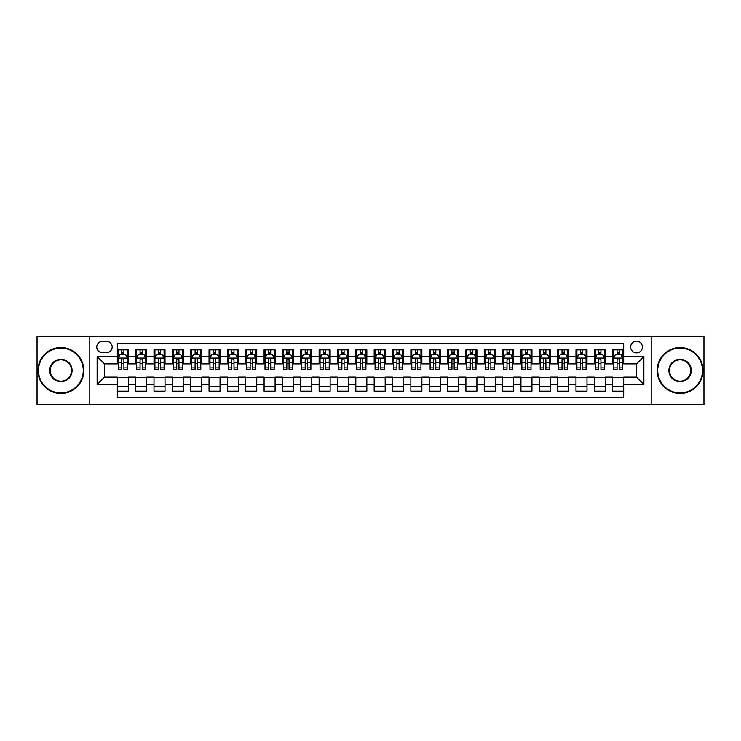 <?xml version="1.0" encoding="UTF-8"?>
<svg xmlns="http://www.w3.org/2000/svg" width="741" height="741" viewBox="0 0 741 741"><rect width="100%" height="100%" fill="white"/><g stroke="black" fill="none" stroke-linecap="round" stroke-linejoin="round"><path stroke-width="1.11" d="M636.528 341.147A5.872 5.872 0 0 0 630.656 347.02A5.872 5.872 0 0 0 636.528 352.883A5.872 5.872 0 0 0 642.401 347.02A5.872 5.872 0 0 0 636.528 341.147M651.2 404.438L703.95 404.438L703.95 336.562L651.2 336.562L651.2 404.438L89.8 404.438L89.8 336.562L37.05 336.562L37.05 404.438L89.8 404.438M623.681 349.863L612.677 349.863L612.677 356.56L605.341 356.56L605.341 363.896L612.677 363.896L612.677 356.56M605.341 356.56L605.341 349.863L594.328 349.863L594.328 356.56L586.992 356.56L586.992 363.896L594.328 363.896L594.328 356.56M586.992 356.56L586.992 349.863L575.979 349.863L575.979 356.56L568.643 356.56L568.643 363.896L575.979 363.896L575.979 356.56M568.643 356.56L568.643 349.863L557.64 349.863L557.64 356.56L550.294 356.56L550.294 363.896L557.64 363.896L557.64 356.56M550.294 356.56L550.294 349.863L539.291 349.863L539.291 356.56L531.955 356.56L531.955 363.896L539.291 363.896L539.291 356.56M531.955 356.56L531.955 349.863L520.942 349.863L520.942 356.56L513.606 356.56L513.606 363.896L520.942 363.896L520.942 356.56M513.606 356.56L513.606 349.863L502.593 349.863L502.593 356.56L495.257 356.56L495.257 363.896L502.593 363.896L502.593 356.56M495.257 356.56L495.257 349.863L484.253 349.863L484.253 356.56L476.908 356.56L476.908 363.896L484.253 363.896L484.253 356.56M476.908 356.56L476.908 349.863L465.904 349.863L465.904 356.56L458.568 356.56L458.568 363.896L465.904 363.896L465.904 356.56M458.568 356.56L458.568 349.863L447.555 349.863L447.555 356.56L440.219 356.56L440.219 363.896L447.555 363.896L447.555 356.56M440.219 356.56L440.219 349.863L429.206 349.863L429.206 356.56L421.87 356.56L421.87 363.896L429.206 363.896L429.206 356.56M421.87 356.56L421.87 349.863L410.866 349.863L410.866 356.56L403.521 356.56L403.521 363.896L410.866 363.896L410.866 356.56M403.521 356.56L403.521 349.863L392.517 349.863L392.517 356.56L385.181 356.56L385.181 363.896L392.517 363.896L392.517 356.56M385.181 356.56L385.181 349.863L374.168 349.863L374.168 356.56L366.832 356.56L366.832 363.896L374.168 363.896L374.168 356.56M366.832 356.56L366.832 349.863L355.819 349.863L355.819 356.56L348.483 356.56L348.483 363.896L355.819 363.896L355.819 356.56M348.483 356.56L348.483 349.863L337.479 349.863L337.479 356.56L330.134 356.56L330.134 363.896L337.479 363.896L337.479 356.56M330.134 356.56L330.134 349.863L319.13 349.863L319.13 356.56L311.794 356.56L311.794 363.896L319.13 363.896L319.13 356.56M311.794 356.56L311.794 349.863L300.781 349.863L300.781 356.56L293.445 356.56L293.445 363.896L300.781 363.896L300.781 356.56M293.445 356.56L293.445 349.863L282.432 349.863L282.432 356.56L275.096 356.56L275.096 363.896L282.432 363.896L282.432 356.56M275.096 356.56L275.096 349.863L264.092 349.863L264.092 356.56L256.747 356.56L256.747 363.896L264.092 363.896L264.092 356.56M256.747 356.56L256.747 349.863L245.743 349.863L245.743 356.56L238.407 356.56L238.407 363.896L245.743 363.896L245.743 356.56M238.407 356.56L238.407 349.863L227.394 349.863L227.394 356.56L220.058 356.56L220.058 363.896L227.394 363.896L227.394 356.56M220.058 356.56L220.058 349.863L209.045 349.863L209.045 356.56L201.709 356.56L201.709 363.896L209.045 363.896L209.045 356.56M201.709 356.56L201.709 349.863L190.706 349.863L190.706 356.56L183.36 356.56L183.36 363.896L190.706 363.896L190.706 356.56M183.36 356.56L183.36 349.863L172.357 349.863L172.357 356.56L165.021 356.56L165.021 363.896L172.357 363.896L172.357 356.56M165.021 356.56L165.021 349.863L154.008 349.863L154.008 356.56L146.672 356.56L146.672 363.896L154.008 363.896L154.008 356.56M146.672 356.56L146.672 349.863L135.659 349.863L135.659 363.896L128.323 363.896L128.323 349.863L117.319 349.863M117.319 391.137L128.323 391.137L128.323 377.104L135.659 377.104L135.659 391.137L146.672 391.137L146.672 377.104L154.008 377.104L154.008 384.44L146.672 384.44M154.008 384.44L154.008 391.137L165.021 391.137L165.021 377.104L172.357 377.104L172.357 384.44L165.021 384.44M172.357 384.44L172.357 391.137L183.36 391.137L183.36 377.104L190.706 377.104L190.706 384.44L183.36 384.44M190.706 384.44L190.706 391.137L201.709 391.137L201.709 377.104L209.045 377.104L209.045 384.44L201.709 384.44M209.045 384.44L209.045 391.137L220.058 391.137L220.058 377.104L227.394 377.104L227.394 384.44L220.058 384.44M227.394 384.44L227.394 391.137L238.407 391.137L238.407 377.104L245.743 377.104L245.743 384.44L238.407 384.44M245.743 384.44L245.743 391.137L256.747 391.137L256.747 377.104L264.092 377.104L264.092 384.44L256.747 384.44M264.092 384.44L264.092 391.137L275.096 391.137L275.096 377.104L282.432 377.104L282.432 384.44L275.096 384.44M282.432 384.44L282.432 391.137L293.445 391.137L293.445 377.104L300.781 377.104L300.781 384.44L293.445 384.44M300.781 384.44L300.781 391.137L311.794 391.137L311.794 377.104L319.13 377.104L319.13 384.44L311.794 384.44M319.13 384.44L319.13 391.137L330.134 391.137L330.134 377.104L337.479 377.104L337.479 384.44L330.134 384.44M337.479 384.44L337.479 391.137L348.483 391.137L348.483 377.104L355.819 377.104L355.819 384.44L348.483 384.44M355.819 384.44L355.819 391.137L366.832 391.137L366.832 377.104L374.168 377.104L374.168 384.44L366.832 384.44M374.168 384.44L374.168 391.137L385.181 391.137L385.181 377.104L392.517 377.104L392.517 384.44L385.181 384.44M392.517 384.44L392.517 391.137L403.521 391.137L403.521 377.104L410.866 377.104L410.866 384.44L403.521 384.44M410.866 384.44L410.866 391.137L421.87 391.137L421.87 377.104L429.206 377.104L429.206 384.44L421.87 384.44M429.206 384.44L429.206 391.137L440.219 391.137L440.219 377.104L447.555 377.104L447.555 384.44L440.219 384.44M447.555 384.44L447.555 391.137L458.568 391.137L458.568 377.104L465.904 377.104L465.904 384.44L458.568 384.44M465.904 384.44L465.904 391.137L476.908 391.137L476.908 377.104L484.253 377.104L484.253 384.44L476.908 384.44M484.253 384.44L484.253 391.137L495.257 391.137L495.257 377.104L502.593 377.104L502.593 384.44L495.257 384.44M502.593 384.44L502.593 391.137L513.606 391.137L513.606 377.104L520.942 377.104L520.942 384.44L513.606 384.44M520.942 384.44L520.942 391.137L531.955 391.137L531.955 377.104L539.291 377.104L539.291 384.44L531.955 384.44M539.291 384.44L539.291 391.137L550.294 391.137L550.294 377.104L557.64 377.104L557.64 384.44L550.294 384.44M557.64 384.44L557.64 391.137L568.643 391.137L568.643 377.104L575.979 377.104L575.979 384.44L568.643 384.44M575.979 384.44L575.979 391.137L586.992 391.137L586.992 377.104L594.328 377.104L594.328 384.44L586.992 384.44M594.328 384.44L594.328 391.137L605.341 391.137L605.341 377.104L612.677 377.104L612.677 384.44L605.341 384.44M102.453 352.707L106.491 352.707A5.687 5.687 0 0 0 112.178 347.02A5.687 5.687 0 0 0 106.491 341.332L102.453 341.332A5.687 5.687 0 0 0 96.765 347.02A5.687 5.687 0 0 0 102.453 352.707M651.2 336.562L89.8 336.562M623.681 356.56L623.681 343.713L117.319 343.713L117.319 363.896L104.472 363.896L104.472 377.104L117.319 377.104L117.319 397.287L623.681 397.287L623.681 377.104L636.528 377.104L636.528 363.896L623.681 363.896L623.681 356.56L643.864 356.56L643.864 384.44L623.681 384.44M117.319 384.44L97.136 384.44L97.136 356.56L117.319 356.56M612.677 384.44L612.677 391.137L623.681 391.137M117.319 354.448L118.236 354.448M121.719 354.448L123.923 354.448M127.406 354.448L128.323 354.448M117.319 363.711L118.236 363.711M121.719 363.711L123.923 363.711M127.406 363.711L128.323 363.711M117.319 377.289L128.323 377.289M117.319 386.552L128.323 386.552M135.659 363.711L136.585 363.711M140.068 363.711L142.272 363.711M145.755 363.711L146.672 363.711M135.659 354.448L136.585 354.448M140.068 354.448L142.272 354.448M145.755 354.448L146.672 354.448M135.659 377.289L146.672 377.289M135.659 386.552L146.672 386.552M154.008 377.289L165.021 377.289M154.008 386.552L165.021 386.552M154.008 354.448L154.925 354.448M158.417 354.448L160.612 354.448M164.104 354.448L165.021 354.448M154.008 363.711L154.925 363.711M158.417 363.711L160.612 363.711M164.104 363.711L165.021 363.711M172.357 377.289L183.36 377.289M172.357 386.552L183.36 386.552M172.357 354.448L173.274 354.448M176.756 354.448L178.961 354.448M182.443 354.448L183.36 354.448M172.357 363.711L173.274 363.711M176.756 363.711L178.961 363.711M182.443 363.711L183.36 363.711M190.706 377.289L201.709 377.289M190.706 386.552L201.709 386.552M190.706 354.448L191.623 354.448M195.105 354.448L197.31 354.448M200.792 354.448L201.709 354.448M190.706 363.711L191.623 363.711M195.105 363.711L197.31 363.711M200.792 363.711L201.709 363.711M209.045 377.289L220.058 377.289M209.045 386.552L220.058 386.552M209.045 354.448L209.972 354.448M213.454 354.448L215.659 354.448M219.141 354.448L220.058 354.448M209.045 363.711L209.972 363.711M213.454 363.711L215.659 363.711M219.141 363.711L220.058 363.711M227.394 377.289L238.407 377.289M227.394 386.552L238.407 386.552M227.394 354.448L228.311 354.448M231.803 354.448L233.999 354.448M237.49 354.448L238.407 354.448M227.394 363.711L228.311 363.711M231.803 363.711L233.999 363.711M237.49 363.711L238.407 363.711M245.743 377.289L256.747 377.289M245.743 386.552L256.747 386.552M245.743 354.448L246.66 354.448M250.143 354.448L252.348 354.448M255.83 354.448L256.747 354.448M245.743 363.711L246.66 363.711M250.143 363.711L252.348 363.711M255.83 363.711L256.747 363.711M264.092 377.289L275.096 377.289M264.092 386.552L275.096 386.552M264.092 354.448L265.009 354.448M268.492 354.448L270.697 354.448M274.179 354.448L275.096 354.448M264.092 363.711L265.009 363.711M268.492 363.711L270.697 363.711M274.179 363.711L275.096 363.711M282.432 377.289L293.445 377.289M282.432 386.552L293.445 386.552M282.432 354.448L283.349 354.448M286.841 354.448L289.046 354.448M292.528 354.448L293.445 354.448M282.432 363.711L283.349 363.711M286.841 363.711L289.046 363.711M292.528 363.711L293.445 363.711M300.781 377.289L311.794 377.289M300.781 386.552L311.794 386.552M300.781 354.448L301.698 354.448M305.19 354.448L307.385 354.448M310.877 354.448L311.794 354.448M300.781 363.711L301.698 363.711M305.19 363.711L307.385 363.711M310.877 363.711L311.794 363.711M319.13 377.289L330.134 377.289M319.13 386.552L330.134 386.552M319.13 354.448L320.047 354.448M323.53 354.448L325.734 354.448M329.217 354.448L330.134 354.448M319.13 363.711L320.047 363.711M323.53 363.711L325.734 363.711M329.217 363.711L330.134 363.711M337.479 377.289L348.483 377.289M337.479 386.552L348.483 386.552M337.479 354.448L338.396 354.448M341.879 354.448L344.083 354.448M347.566 354.448L348.483 354.448M337.479 363.711L338.396 363.711M341.879 363.711L344.083 363.711M347.566 363.711L348.483 363.711M355.819 377.289L366.832 377.289M355.819 386.552L366.832 386.552M355.819 354.448L356.736 354.448M360.228 354.448L362.423 354.448M365.915 354.448L366.832 354.448M355.819 363.711L356.736 363.711M360.228 363.711L362.423 363.711M365.915 363.711L366.832 363.711M374.168 377.289L385.181 377.289M374.168 386.552L385.181 386.552M374.168 354.448L375.085 354.448M378.577 354.448L380.772 354.448M384.264 354.448L385.181 354.448M374.168 363.711L375.085 363.711M378.577 363.711L380.772 363.711M384.264 363.711L385.181 363.711M392.517 377.289L403.521 377.289M392.517 386.552L403.521 386.552M392.517 354.448L393.434 354.448M396.917 354.448L399.121 354.448M402.604 354.448L403.521 354.448M392.517 363.711L393.434 363.711M396.917 363.711L399.121 363.711M402.604 363.711L403.521 363.711M410.866 377.289L421.87 377.289M410.866 386.552L421.87 386.552M410.866 354.448L411.783 354.448M415.266 354.448L417.47 354.448M420.953 354.448L421.87 354.448M410.866 363.711L411.783 363.711M415.266 363.711L417.47 363.711M420.953 363.711L421.87 363.711M429.206 377.289L440.219 377.289M429.206 386.552L440.219 386.552M429.206 354.448L430.123 354.448M433.615 354.448L435.81 354.448M439.302 354.448L440.219 354.448M429.206 363.711L430.123 363.711M433.615 363.711L435.81 363.711M439.302 363.711L440.219 363.711M447.555 377.289L458.568 377.289M447.555 386.552L458.568 386.552M447.555 354.448L448.472 354.448M451.954 354.448L454.159 354.448M457.651 354.448L458.568 354.448M447.555 363.711L448.472 363.711M451.954 363.711L454.159 363.711M457.651 363.711L458.568 363.711M465.904 377.289L476.908 377.289M465.904 386.552L476.908 386.552M465.904 354.448L466.821 354.448M470.303 354.448L472.508 354.448M475.991 354.448L476.908 354.448M465.904 363.711L466.821 363.711M470.303 363.711L472.508 363.711M475.991 363.711L476.908 363.711M484.253 377.289L495.257 377.289M484.253 386.552L495.257 386.552M484.253 354.448L485.17 354.448M488.652 354.448L490.857 354.448M494.34 354.448L495.257 354.448M484.253 363.711L485.17 363.711M488.652 363.711L490.857 363.711M494.34 363.711L495.257 363.711M502.593 377.289L513.606 377.289M502.593 386.552L513.606 386.552M502.593 354.448L503.51 354.448M507.001 354.448L509.197 354.448M512.689 354.448L513.606 354.448M502.593 363.711L503.51 363.711M507.001 363.711L509.197 363.711M512.689 363.711L513.606 363.711M520.942 377.289L531.955 377.289M520.942 386.552L531.955 386.552M520.942 354.448L521.859 354.448M525.341 354.448L527.546 354.448M531.028 354.448L531.955 354.448M520.942 363.711L521.859 363.711M525.341 363.711L527.546 363.711M531.028 363.711L531.955 363.711M539.291 377.289L550.294 377.289M539.291 386.552L550.294 386.552M539.291 354.448L540.208 354.448M543.69 354.448L545.895 354.448M549.377 354.448L550.294 354.448M539.291 363.711L540.208 363.711M543.69 363.711L545.895 363.711M549.377 363.711L550.294 363.711M557.64 377.289L568.643 377.289M557.64 386.552L568.643 386.552M557.64 354.448L558.557 354.448M562.039 354.448L564.244 354.448M567.726 354.448L568.643 354.448M557.64 363.711L558.557 363.711M562.039 363.711L564.244 363.711M567.726 363.711L568.643 363.711M575.979 377.289L586.992 377.289M575.979 386.552L586.992 386.552M575.979 354.448L576.896 354.448M580.388 354.448L582.583 354.448M586.075 354.448L586.992 354.448M575.979 363.711L576.896 363.711M580.388 363.711L582.583 363.711M586.075 363.711L586.992 363.711M594.328 377.289L605.341 377.289M594.328 386.552L605.341 386.552M594.328 354.448L595.245 354.448M598.728 354.448L600.932 354.448M604.415 354.448L605.341 354.448M594.328 363.711L595.245 363.711M598.728 363.711L600.932 363.711M604.415 363.711L605.341 363.711M612.677 377.289L623.681 377.289M612.677 386.552L623.681 386.552M612.677 354.448L613.594 354.448M617.077 354.448L619.281 354.448M622.764 354.448L623.681 354.448M612.677 363.711L613.594 363.711M617.077 363.711L619.281 363.711M622.764 363.711L623.681 363.711M104.472 363.896L97.136 356.56M104.472 377.104L97.136 384.44M643.864 356.56L636.528 363.896M643.864 384.44L636.528 377.104M123.923 352.244L121.719 352.244M127.406 367.906L123.923 367.906L123.923 369.398L127.406 369.398L127.406 358.209L125.572 354.541L120.07 354.541L118.236 358.209L118.236 369.398L121.719 369.398L121.719 367.906L118.236 367.906M118.236 358.209L118.236 349.863M127.406 358.209L127.406 349.863M121.719 354.541L121.719 349.863M123.923 349.863L123.923 354.541M123.923 367.906L123.923 359.58C123.191 358.172 122.45 358.172 121.719 359.58L121.719 367.906M60.901 348.113A22.387 22.387 0 0 0 38.513 370.5A22.387 22.387 0 0 0 60.901 392.887A22.387 22.387 0 0 0 83.279 370.5A22.387 22.387 0 0 0 60.901 348.113M60.901 393.434A22.934 22.934 0 0 1 37.967 370.5A22.934 22.934 0 0 1 60.901 347.566A22.934 22.934 0 0 1 83.835 370.5A22.934 22.934 0 0 1 60.901 393.434M60.901 359.311A11.189 11.189 0 0 1 72.09 370.5A11.189 11.189 0 0 1 60.901 381.689A11.189 11.189 0 0 1 49.712 370.5A11.189 11.189 0 0 1 60.901 359.311M60.901 381.143A10.643 10.643 0 0 0 71.544 370.5A10.643 10.643 0 0 0 60.901 359.857A10.643 10.643 0 0 0 50.258 370.5A10.643 10.643 0 0 0 60.901 381.143M680.099 348.113A22.387 22.387 0 0 0 657.721 370.5A22.387 22.387 0 0 0 680.099 392.887A22.387 22.387 0 0 0 702.487 370.5A22.387 22.387 0 0 0 680.099 348.113M680.099 393.434A22.934 22.934 0 0 1 657.165 370.5A22.934 22.934 0 0 1 680.099 347.566A22.934 22.934 0 0 1 703.033 370.5A22.934 22.934 0 0 1 680.099 393.434M680.099 359.311A11.189 11.189 0 0 1 691.288 370.5A11.189 11.189 0 0 1 680.099 381.689A11.189 11.189 0 0 1 668.91 370.5A11.189 11.189 0 0 1 680.099 359.311M680.099 381.143A10.643 10.643 0 0 0 690.742 370.5A10.643 10.643 0 0 0 680.099 359.857A10.643 10.643 0 0 0 669.456 370.5A10.643 10.643 0 0 0 680.099 381.143M142.272 352.244L140.068 352.244M145.755 367.906L142.272 367.906L142.272 369.398L145.755 369.398L145.755 358.209L143.921 354.541L138.419 354.541L136.585 358.209L136.585 369.398L140.068 369.398L140.068 367.906L136.585 367.906M136.585 358.209L136.585 349.863M145.755 358.209L145.755 349.863M140.068 354.541L140.068 349.863M142.272 349.863L142.272 354.541M142.272 367.906L142.272 359.58C141.531 358.172 140.799 358.172 140.068 359.58L140.068 367.906M160.612 352.244L158.417 352.244M164.104 367.906L160.612 367.906L160.612 369.398L164.104 369.398L164.104 358.209L162.27 354.541L156.759 354.541L154.925 358.209L154.925 369.398L158.417 369.398L158.417 367.906L154.925 367.906M154.925 358.209L154.925 349.863M164.104 358.209L164.104 349.863M158.417 354.541L158.417 349.863M160.612 349.863L160.612 354.541M160.612 367.906L160.612 359.58C159.88 358.172 159.148 358.172 158.417 359.58L158.417 367.906M178.961 352.244L176.756 352.244M182.443 367.906L178.961 367.906L178.961 369.398L182.443 369.398L182.443 358.209L180.609 354.541L175.108 354.541L173.274 358.209L173.274 369.398L176.756 369.398L176.756 367.906L173.274 367.906M173.274 358.209L173.274 349.863M182.443 358.209L182.443 349.863M176.756 354.541L176.756 349.863M178.961 349.863L178.961 354.541M178.961 367.906L178.961 359.58C178.229 358.172 177.497 358.172 176.756 359.58L176.756 367.906M197.31 352.244L195.105 352.244M200.792 367.906L197.31 367.906L197.31 369.398L200.792 369.398L200.792 358.209L198.959 354.541L193.457 354.541L191.623 358.209L191.623 369.398L195.105 369.398L195.105 367.906L191.623 367.906M191.623 358.209L191.623 349.863M200.792 358.209L200.792 349.863M195.105 354.541L195.105 349.863M197.31 349.863L197.31 354.541M197.31 367.906L197.31 359.58C196.578 358.172 195.837 358.172 195.105 359.58L195.105 367.906M215.659 352.244L213.454 352.244M219.141 367.906L215.659 367.906L215.659 369.398L219.141 369.398L219.141 358.209L217.308 354.541L211.806 354.541L209.972 358.209L209.972 369.398L213.454 369.398L213.454 367.906L209.972 367.906M209.972 358.209L209.972 349.863M219.141 358.209L219.141 349.863M213.454 354.541L213.454 349.863M215.659 349.863L215.659 354.541M215.659 367.906L215.659 359.58C214.918 358.172 214.186 358.172 213.454 359.58L213.454 367.906M233.999 352.244L231.803 352.244M237.49 367.906L233.999 367.906L233.999 369.398L237.49 369.398L237.49 358.209L235.657 354.541L230.145 354.541L228.311 358.209L228.311 369.398L231.803 369.398L231.803 367.906L228.311 367.906M228.311 358.209L228.311 349.863M237.49 358.209L237.49 349.863M231.803 354.541L231.803 349.863M233.999 349.863L233.999 354.541M233.999 367.906L233.999 359.58C233.267 358.172 232.535 358.172 231.803 359.58L231.803 367.906M252.348 352.244L250.143 352.244M255.83 367.906L252.348 367.906L252.348 369.398L255.83 369.398L255.83 358.209L253.996 354.541L248.494 354.541L246.66 358.209L246.66 369.398L250.143 369.398L250.143 367.906L246.66 367.906M246.66 358.209L246.66 349.863M255.83 358.209L255.83 349.863M250.143 354.541L250.143 349.863M252.348 349.863L252.348 354.541M252.348 367.906L252.348 359.58C251.616 358.172 250.884 358.172 250.143 359.58L250.143 367.906M270.697 352.244L268.492 352.244M274.179 367.906L270.697 367.906L270.697 369.398L274.179 369.398L274.179 358.209L272.345 354.541L266.843 354.541L265.009 358.209L265.009 369.398L268.492 369.398L268.492 367.906L265.009 367.906M265.009 358.209L265.009 349.863M274.179 358.209L274.179 349.863M268.492 354.541L268.492 349.863M270.697 349.863L270.697 354.541M270.697 367.906L270.697 359.58C269.965 358.172 269.224 358.172 268.492 359.58L268.492 367.906M289.046 352.244L286.841 352.244M292.528 367.906L289.046 367.906L289.046 369.398L292.528 369.398L292.528 358.209L290.694 354.541L285.192 354.541L283.349 358.209L283.349 369.398L286.841 369.398L286.841 367.906L283.349 367.906M283.349 358.209L283.349 349.863M292.528 358.209L292.528 349.863M286.841 354.541L286.841 349.863M289.046 349.863L289.046 354.541M289.046 367.906L289.046 359.58C288.305 358.172 287.573 358.172 286.841 359.58L286.841 367.906M307.385 352.244L305.19 352.244M310.877 367.906L307.385 367.906L307.385 369.398L310.877 369.398L310.877 358.209L309.043 354.541L303.532 354.541L301.698 358.209L301.698 369.398L305.19 369.398L305.19 367.906L301.698 367.906M301.698 358.209L301.698 349.863M310.877 358.209L310.877 349.863M305.19 354.541L305.19 349.863M307.385 349.863L307.385 354.541M307.385 367.906L307.385 359.58C306.654 358.172 305.922 358.172 305.19 359.58L305.19 367.906M325.734 352.244L323.53 352.244M329.217 367.906L325.734 367.906L325.734 369.398L329.217 369.398L329.217 358.209L327.383 354.541L321.881 354.541L320.047 358.209L320.047 369.398L323.53 369.398L323.53 367.906L320.047 367.906M320.047 358.209L320.047 349.863M329.217 358.209L329.217 349.863M323.53 354.541L323.53 349.863M325.734 349.863L325.734 354.541M325.734 367.906L325.734 359.58C325.003 358.172 324.271 358.172 323.53 359.58L323.53 367.906M344.083 352.244L341.879 352.244M347.566 367.906L344.083 367.906L344.083 369.398L347.566 369.398L347.566 358.209L345.732 354.541L340.23 354.541L338.396 358.209L338.396 369.398L341.879 369.398L341.879 367.906L338.396 367.906M338.396 358.209L338.396 349.863M347.566 358.209L347.566 349.863M341.879 354.541L341.879 349.863M344.083 349.863L344.083 354.541M344.083 367.906L344.083 359.58C343.352 358.172 342.611 358.172 341.879 359.58L341.879 367.906M362.423 352.244L360.228 352.244M365.915 367.906L362.423 367.906L362.423 369.398L365.915 369.398L365.915 358.209L364.081 354.541L358.579 354.541L356.736 358.209L356.736 369.398L360.228 369.398L360.228 367.906L356.736 367.906M356.736 358.209L356.736 349.863M365.915 358.209L365.915 349.863M360.228 354.541L360.228 349.863M362.423 349.863L362.423 354.541M362.423 367.906L362.423 359.58C361.691 358.172 360.96 358.172 360.228 359.58L360.228 367.906M380.772 352.244L378.577 352.244M384.264 367.906L380.772 367.906L380.772 369.398L384.264 369.398L384.264 358.209L382.421 354.541L376.919 354.541L375.085 358.209L375.085 369.398L378.577 369.398L378.577 367.906L375.085 367.906M375.085 358.209L375.085 349.863M384.264 358.209L384.264 349.863M378.577 354.541L378.577 349.863M380.772 349.863L380.772 354.541M380.772 367.906L380.772 359.58C380.04 358.172 379.309 358.172 378.577 359.58L378.577 367.906M399.121 352.244L396.917 352.244M402.604 367.906L399.121 367.906L399.121 369.398L402.604 369.398L402.604 358.209L400.77 354.541L395.268 354.541L393.434 358.209L393.434 369.398L396.917 369.398L396.917 367.906L393.434 367.906M393.434 358.209L393.434 349.863M402.604 358.209L402.604 349.863M396.917 354.541L396.917 349.863M399.121 349.863L399.121 354.541M399.121 367.906L399.121 359.58C398.389 358.172 397.658 358.172 396.917 359.58L396.917 367.906M417.47 352.244L415.266 352.244M420.953 367.906L417.47 367.906L417.47 369.398L420.953 369.398L420.953 358.209L419.119 354.541L413.617 354.541L411.783 358.209L411.783 369.398L415.266 369.398L415.266 367.906L411.783 367.906M411.783 358.209L411.783 349.863M420.953 358.209L420.953 349.863M415.266 354.541L415.266 349.863M417.47 349.863L417.47 354.541M417.47 367.906L417.47 359.58C416.738 358.172 415.997 358.172 415.266 359.58L415.266 367.906M435.81 352.244L433.615 352.244M439.302 367.906L435.81 367.906L435.81 369.398L439.302 369.398L439.302 358.209L437.468 354.541L431.957 354.541L430.123 358.209L430.123 369.398L433.615 369.398L433.615 367.906L430.123 367.906M430.123 358.209L430.123 349.863M439.302 358.209L439.302 349.863M433.615 354.541L433.615 349.863M435.81 349.863L435.81 354.541M435.81 367.906L435.81 359.58C435.078 358.172 434.346 358.172 433.615 359.58L433.615 367.906M454.159 352.244L451.954 352.244M457.651 367.906L454.159 367.906L454.159 369.398L457.651 369.398L457.651 358.209L455.808 354.541L450.306 354.541L448.472 358.209L448.472 369.398L451.954 369.398L451.954 367.906L448.472 367.906M448.472 358.209L448.472 349.863M457.651 358.209L457.651 349.863M451.954 354.541L451.954 349.863M454.159 349.863L454.159 354.541M454.159 367.906L454.159 359.58C453.427 358.172 452.695 358.172 451.954 359.58L451.954 367.906M472.508 352.244L470.303 352.244M475.991 367.906L472.508 367.906L472.508 369.398L475.991 369.398L475.991 358.209L474.157 354.541L468.655 354.541L466.821 358.209L466.821 369.398L470.303 369.398L470.303 367.906L466.821 367.906M466.821 358.209L466.821 349.863M475.991 358.209L475.991 349.863M470.303 354.541L470.303 349.863M472.508 349.863L472.508 354.541M472.508 367.906L472.508 359.58C471.776 358.172 471.044 358.172 470.303 359.58L470.303 367.906M490.857 352.244L488.652 352.244M494.34 367.906L490.857 367.906L490.857 369.398L494.34 369.398L494.34 358.209L492.506 354.541L487.004 354.541L485.17 358.209L485.17 369.398L488.652 369.398L488.652 367.906L485.17 367.906M485.17 358.209L485.17 349.863M494.34 358.209L494.34 349.863M488.652 354.541L488.652 349.863M490.857 349.863L490.857 354.541M490.857 367.906L490.857 359.58C490.125 358.172 489.384 358.172 488.652 359.58L488.652 367.906M509.197 352.244L507.001 352.244M512.689 367.906L509.197 367.906L509.197 369.398L512.689 369.398L512.689 358.209L510.855 354.541L505.343 354.541L503.51 358.209L503.51 369.398L507.001 369.398L507.001 367.906L503.51 367.906M503.51 358.209L503.51 349.863M512.689 358.209L512.689 349.863M507.001 354.541L507.001 349.863M509.197 349.863L509.197 354.541M509.197 367.906L509.197 359.58C508.465 358.172 507.733 358.172 507.001 359.58L507.001 367.906M527.546 352.244L525.341 352.244M531.028 367.906L527.546 367.906L527.546 369.398L531.028 369.398L531.028 358.209L529.194 354.541L523.692 354.541L521.859 358.209L521.859 369.398L525.341 369.398L525.341 367.906L521.859 367.906M521.859 358.209L521.859 349.863M531.028 358.209L531.028 349.863M525.341 354.541L525.341 349.863M527.546 349.863L527.546 354.541M527.546 367.906L527.546 359.58C526.814 358.172 526.082 358.172 525.341 359.58L525.341 367.906M545.895 352.244L543.69 352.244M549.377 367.906L545.895 367.906L545.895 369.398L549.377 369.398L549.377 358.209L547.543 354.541L542.042 354.541L540.208 358.209L540.208 369.398L543.69 369.398L543.69 367.906L540.208 367.906M540.208 358.209L540.208 349.863M549.377 358.209L549.377 349.863M543.69 354.541L543.69 349.863M545.895 349.863L545.895 354.541M545.895 367.906L545.895 359.58C545.163 358.172 544.431 358.172 543.69 359.58L543.69 367.906M564.244 352.244L562.039 352.244M567.726 367.906L564.244 367.906L564.244 369.398L567.726 369.398L567.726 358.209L565.892 354.541L560.391 354.541L558.557 358.209L558.557 369.398L562.039 369.398L562.039 367.906L558.557 367.906M558.557 358.209L558.557 349.863M567.726 358.209L567.726 349.863M562.039 354.541L562.039 349.863M564.244 349.863L564.244 354.541M564.244 367.906L564.244 359.58C563.512 358.172 562.771 358.172 562.039 359.58L562.039 367.906M582.583 352.244L580.388 352.244M586.075 367.906L582.583 367.906L582.583 369.398L586.075 369.398L586.075 358.209L584.241 354.541L578.73 354.541L576.896 358.209L576.896 369.398L580.388 369.398L580.388 367.906L576.896 367.906M576.896 358.209L576.896 349.863M586.075 358.209L586.075 349.863M580.388 354.541L580.388 349.863M582.583 349.863L582.583 354.541M582.583 367.906L582.583 359.58C581.852 358.172 581.12 358.172 580.388 359.58L580.388 367.906M600.932 352.244L598.728 352.244M604.415 367.906L600.932 367.906L600.932 369.398L604.415 369.398L604.415 358.209L602.581 354.541L597.079 354.541L595.245 358.209L595.245 369.398L598.728 369.398L598.728 367.906L595.245 367.906M595.245 358.209L595.245 349.863M604.415 358.209L604.415 349.863M598.728 354.541L598.728 349.863M600.932 349.863L600.932 354.541M600.932 367.906L600.932 359.58C600.201 358.172 599.469 358.172 598.728 359.58L598.728 367.906M619.281 352.244L617.077 352.244M622.764 367.906L619.281 367.906L619.281 369.398L622.764 369.398L622.764 358.209L620.93 354.541L615.428 354.541L613.594 358.209L613.594 369.398L617.077 369.398L617.077 367.906L613.594 367.906M613.594 358.209L613.594 349.863M622.764 358.209L622.764 349.863M617.077 354.541L617.077 349.863M619.281 349.863L619.281 354.541M619.281 367.906L619.281 359.58C618.55 358.172 617.818 358.172 617.077 359.58L617.077 367.906M135.659 384.44L128.323 384.44M135.659 356.56L128.323 356.56M127.359 358.116L118.282 358.116M118.236 355.55L119.56 355.55M126.081 355.55L127.406 355.55M121.719 362.46L118.236 362.46M127.406 362.46L123.923 362.46M123.923 353.411L121.719 353.411M145.708 358.116L136.622 358.116M136.585 355.55L137.909 355.55M144.421 355.55L145.755 355.55M140.068 362.46L136.585 362.46M145.755 362.46L142.272 362.46M142.272 353.411L140.068 353.411M164.057 358.116L154.971 358.116M154.925 355.55L156.258 355.55M162.77 355.55L164.104 355.55M158.417 362.46L154.925 362.46M164.104 362.46L160.612 362.46M160.612 353.411L158.417 353.411M182.397 358.116L173.32 358.116M173.274 355.55L174.607 355.55M181.119 355.55L182.443 355.55M176.756 362.46L173.274 362.46M182.443 362.46L178.961 362.46M178.961 353.411L176.756 353.411M200.746 358.116L191.669 358.116M191.623 355.55L192.947 355.55M199.468 355.55L200.792 355.55M195.105 362.46L191.623 362.46M200.792 362.46L197.31 362.46M197.31 353.411L195.105 353.411M219.095 358.116L210.009 358.116M209.972 355.55L211.296 355.55M217.808 355.55L219.141 355.55M213.454 362.46L209.972 362.46M219.141 362.46L215.659 362.46M215.659 353.411L213.454 353.411M237.444 358.116L228.358 358.116M228.311 355.55L229.645 355.55M236.157 355.55L237.49 355.55M231.803 362.46L228.311 362.46M237.49 362.46L233.999 362.46M233.999 353.411L231.803 353.411M255.784 358.116L246.707 358.116M246.66 355.55L247.994 355.55M254.506 355.55L255.83 355.55M250.143 362.46L246.66 362.46M255.83 362.46L252.348 362.46M252.348 353.411L250.143 353.411M274.133 358.116L265.056 358.116M265.009 355.55L266.334 355.55M272.855 355.55L274.179 355.55M268.492 362.46L265.009 362.46M274.179 362.46L270.697 362.46M270.697 353.411L268.492 353.411M292.482 358.116L283.395 358.116M283.349 355.55L284.683 355.55M291.194 355.55L292.528 355.55M286.841 362.46L283.349 362.46M292.528 362.46L289.046 362.46M289.046 353.411L286.841 353.411M310.831 358.116L301.744 358.116M301.698 355.55L303.032 355.55M309.543 355.55L310.877 355.55M305.19 362.46L301.698 362.46M310.877 362.46L307.385 362.46M307.385 353.411L305.19 353.411M329.171 358.116L320.093 358.116M320.047 355.55L321.381 355.55M327.892 355.55L329.217 355.55M323.53 362.46L320.047 362.46M329.217 362.46L325.734 362.46M325.734 353.411L323.53 353.411M347.52 358.116L338.442 358.116M338.396 355.55L339.721 355.55M346.232 355.55L347.566 355.55M341.879 362.46L338.396 362.46M347.566 362.46L344.083 362.46M344.083 353.411L341.879 353.411M365.869 358.116L356.782 358.116M356.736 355.55L358.07 355.55M364.581 355.55L365.915 355.55M360.228 362.46L356.736 362.46M365.915 362.46L362.423 362.46M362.423 353.411L360.228 353.411M384.218 358.116L375.131 358.116M375.085 355.55L376.419 355.55M382.93 355.55L384.264 355.55M378.577 362.46L375.085 362.46M384.264 362.46L380.772 362.46M380.772 353.411L378.577 353.411M402.558 358.116L393.48 358.116M393.434 355.55L394.768 355.55M401.279 355.55L402.604 355.55M396.917 362.46L393.434 362.46M402.604 362.46L399.121 362.46M399.121 353.411L396.917 353.411M420.907 358.116L411.829 358.116M411.783 355.55L413.108 355.55M419.619 355.55L420.953 355.55M415.266 362.46L411.783 362.46M420.953 362.46L417.47 362.46M417.47 353.411L415.266 353.411M439.256 358.116L430.169 358.116M430.123 355.55L431.457 355.55M437.968 355.55L439.302 355.55M433.615 362.46L430.123 362.46M439.302 362.46L435.81 362.46M435.81 353.411L433.615 353.411M457.605 358.116L448.518 358.116M448.472 355.55L449.806 355.55M456.317 355.55L457.651 355.55M451.954 362.46L448.472 362.46M457.651 362.46L454.159 362.46M454.159 353.411L451.954 353.411M475.944 358.116L466.867 358.116M466.821 355.55L468.145 355.55M474.666 355.55L475.991 355.55M470.303 362.46L466.821 362.46M475.991 362.46L472.508 362.46M472.508 353.411L470.303 353.411M494.293 358.116L485.216 358.116M485.17 355.55L486.494 355.55M493.006 355.55L494.34 355.55M488.652 362.46L485.17 362.46M494.34 362.46L490.857 362.46M490.857 353.411L488.652 353.411M512.642 358.116L503.556 358.116M503.51 355.55L504.843 355.55M511.355 355.55L512.689 355.55M507.001 362.46L503.51 362.46M512.689 362.46L509.197 362.46M509.197 353.411L507.001 353.411M530.991 358.116L521.905 358.116M521.859 355.55L523.192 355.55M529.704 355.55L531.028 355.55M525.341 362.46L521.859 362.46M531.028 362.46L527.546 362.46M527.546 353.411L525.341 353.411M549.331 358.116L540.254 358.116M540.208 355.55L541.532 355.55M548.053 355.55L549.377 355.55M543.69 362.46L540.208 362.46M549.377 362.46L545.895 362.46M545.895 353.411L543.69 353.411M567.68 358.116L558.603 358.116M558.557 355.55L559.881 355.55M566.393 355.55L567.726 355.55M562.039 362.46L558.557 362.46M567.726 362.46L564.244 362.46M564.244 353.411L562.039 353.411M586.029 358.116L576.943 358.116M576.896 355.55L578.23 355.55M584.742 355.55L586.075 355.55M580.388 362.46L576.896 362.46M586.075 362.46L582.583 362.46M582.583 353.411L580.388 353.411M604.378 358.116L595.292 358.116M595.245 355.55L596.579 355.55M603.091 355.55L604.415 355.55M598.728 362.46L595.245 362.46M604.415 362.46L600.932 362.46M600.932 353.411L598.728 353.411M622.718 358.116L613.641 358.116M613.594 355.55L614.919 355.55M621.44 355.55L622.764 355.55M617.077 362.46L613.594 362.46M622.764 362.46L619.281 362.46M619.281 353.411L617.077 353.411"/></g></svg>
